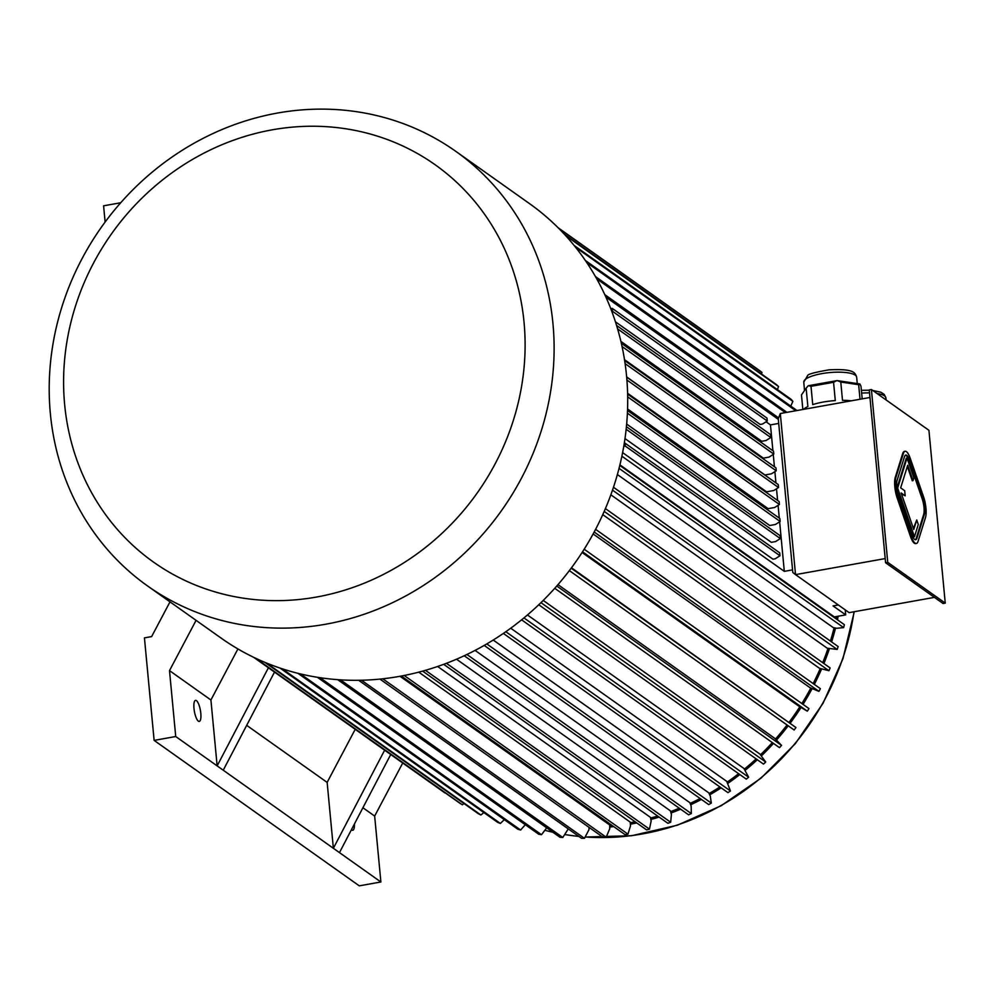 <?xml version="1.0" encoding="UTF-8"?>
<svg xmlns="http://www.w3.org/2000/svg" width="995" height="995" viewBox="0 0 995 995"><rect width="100%" height="100%" fill="white"/><g stroke="black" fill="none" stroke-linecap="round" stroke-linejoin="round"><path stroke-width="1.49" d="M915.313 539.713A11.455 3.271 79.9 0 0 916.271 538.183L923.671 514.44A11.455 3.271 79.9 0 0 922.203 498.905L908.932 460.511A11.455 3.271 79.9 0 0 905.438 455.175M907.34 466.444L912.291 480.772L913.012 480.635L913.87 477.874L907.017 458.036L906.296 458.16L896.918 488.234L913.733 536.865L914.455 536.74L918.285 524.477L916.731 519.987L913.41 528.457M901.445 493.831L905.164 495.833L904.691 490.709L900.662 487.849L907.701 465.274L913.012 480.635M871.409 389.53L887.751 562.362L945.25 603.119L928.92 430.3L871.409 389.53L869.244 389.916L885.587 562.747L887.751 562.362M905.114 451.282L904.393 451.419A15.261 4.366 79.9 0 0 902.652 453.645L895.251 477.389A15.261 4.366 79.9 0 0 897.216 498.097L910.487 536.492A15.261 4.366 79.9 0 0 915.636 543.606L916.358 543.481A15.261 4.366 79.9 0 0 918.099 541.255L925.499 517.512A15.261 4.366 79.9 0 0 923.547 496.803L910.263 458.396A15.261 4.366 79.9 0 0 905.114 451.282A15.261 4.366 79.9 0 0 903.373 453.521L895.973 477.252A15.261 4.366 79.9 0 0 897.938 497.973L911.209 536.367A15.261 4.366 79.9 0 0 916.358 543.481M803.674 409.343A30.534 8.159 174.6 0 1 807.878 406.532L806.137 388.224L808.102 385.849A30.534 8.159 174.6 0 1 808.437 385.712L836.82 380.637A30.534 8.159 174.6 0 1 837.317 380.612L859.829 383.971A30.534 8.159 174.6 0 1 859.991 384.095L861.011 386.371L862.192 398.871M806.137 388.224L801.472 394.928L802.853 409.492M811 386.309L812.728 404.617A30.534 8.159 174.6 0 1 835.29 400.587L833.561 382.279L811 386.309L808.437 385.712M833.561 382.279L836.82 380.637M837.317 380.612L840.775 382.03L858.66 384.704L860.028 399.256M840.775 382.03L842.504 400.338A30.534 8.159 174.6 0 1 851.334 400.811M858.66 384.704L859.829 383.971M885.189 558.581L795.527 574.625L792.804 572.473L778.264 418.696L780.304 413.522L795.527 574.625L849.133 612.634L934.429 597.373M780.304 413.522L869.966 397.478M624.275 443.26L624.984 443.136L625.27 446.058L623.765 446.332A266.411 245.168 -54.7 0 0 624.275 443.26A266.411 245.168 -54.7 0 0 626.551 375.836A266.411 245.168 -54.7 0 0 611.813 311.447A266.411 245.168 -54.7 0 0 610.756 308.661A266.411 245.168 -54.7 0 0 529.315 203.477L455.735 151.302A266.411 245.168 -54.7 0 0 101.652 226.835A266.411 245.168 -54.7 0 0 147.571 585.955A266.411 245.168 -54.7 0 0 423.82 585.197A266.411 245.168 -54.7 0 0 552.959 323.661A266.411 245.168 -54.7 0 0 455.735 151.302M611.813 311.447L612.534 311.323L612.248 308.388L610.756 308.661M622.609 452.613L772.928 559.19L775.229 558.78L779.993 555.757L779.707 552.834L624.984 443.136M779.632 521.803L784.309 571.354L621.887 456.195M766.063 421.768L770.466 424.89L772.916 450.76M773.264 454.429L774.421 466.779M774.881 471.642L775.951 482.961M776.51 488.794L777.605 500.46M778.078 505.336L779.284 518.121M615.432 321.808L760.192 424.442L762.493 424.032L767.257 421.022L766.971 418.087L612.248 308.388M620.905 341.397L761.784 441.282L766.026 440.524L770.789 437.514L770.516 434.579L616.589 325.452M624.499 359.668L763.376 458.135L769.023 457.115L773.787 454.106L773.501 451.17L621.34 343.287M626.651 376.906L764.968 474.976L771.473 473.807L776.237 470.797L775.963 467.861L624.649 360.588M627.609 393.299L766.56 491.816L773.762 490.523L778.525 487.513A263.352 242.357 -54.7 0 0 778.252 484.577L626.663 377.105M627.571 408.982L768.152 508.656L774.657 507.5L779.421 504.477L779.147 501.555L627.634 394.119M626.663 424.057L769.744 525.497L775.391 524.489L780.155 521.479L779.869 518.544L627.522 410.525M624.984 438.584L771.336 542.337L775.578 541.578L780.341 538.569L780.068 535.633L626.415 426.706M609.711 825.564A248.091 228.303 -54.7 0 0 611.95 825.34M630.258 822.716A248.091 228.303 -54.7 0 0 635.133 821.77M650.606 818.064A248.091 228.303 -54.7 0 0 657.62 816.012M670.642 811.609A248.091 228.303 -54.7 0 0 679.286 808.226M690.169 803.425A248.091 228.303 -54.7 0 0 700.094 798.5M709.074 793.562A248.091 228.303 -54.7 0 0 719.907 786.958M727.183 782.107A248.091 228.303 -54.7 0 0 738.638 773.712M744.397 769.123A248.091 228.303 -54.7 0 0 756.138 758.886M760.528 754.732A248.091 228.303 -54.7 0 0 772.331 742.581M775.503 739.036A248.091 228.303 -54.7 0 0 787.057 724.969M789.172 722.171A248.091 228.303 -54.7 0 0 799.818 706.811M801.87 703.552A248.091 228.303 -54.7 0 0 810.801 688.092M813.164 683.565A248.091 228.303 -54.7 0 0 820.241 668.565M822.716 662.67A248.091 228.303 -54.7 0 0 828.027 648.429M830.402 641.079A248.091 228.303 -54.7 0 0 834.121 627.783M836.186 618.878A248.091 228.303 -54.7 0 0 836.683 616.502M619.922 464.876L834.357 616.912L845.713 614.885L833.039 605.905L838.312 604.96M617.385 474.553L833.288 627.634L836.795 628.28L843.648 627.621L619.039 468.371M610.843 494.801L827.193 648.193L837.181 649.436A263.352 242.357 -54.7 0 0 838.151 646.563L613.48 487.276M602.759 514.639L819.42 668.254L828.934 670.729A263.352 242.357 -54.7 0 0 830.129 667.943L605.408 508.607M593.132 533.942L810.005 687.694L818.947 691.376A263.352 242.357 -54.7 0 0 820.377 688.689L595.607 529.328M582.087 552.499L799.06 706.326L807.331 711.164A263.352 242.357 -54.7 0 0 808.972 708.589L584.177 549.215M571.478 567.784L795.975 727.556A263.352 242.357 -54.7 0 1 794.134 729.994L569.339 570.608M557.946 584.637L774.856 738.427L781.535 745.392A263.352 242.357 -54.7 0 1 779.508 747.668L554.725 588.294M543.22 600.42L759.944 754.086L765.702 761.996A263.352 242.357 -54.7 0 1 763.501 764.098L538.755 604.761M527.437 614.96L743.887 768.426L748.638 777.219A263.352 242.357 -54.7 0 1 746.287 779.122L521.604 619.823M510.709 628.206L726.748 781.386L730.454 790.963A263.352 242.357 125.3 0 1 727.954 792.667L503.346 633.417M493.209 640.034L708.726 792.828L710.281 796.037L711.313 803.102A263.352 242.357 125.3 0 1 708.701 804.594L484.179 645.407M475.063 650.394L689.883 802.691L691.152 806.062L691.314 813.574A263.352 242.357 125.3 0 1 688.602 814.83L464.217 655.742M456.494 659.2L670.443 810.888L671.414 814.383L670.667 822.268A263.352 242.357 -54.7 0 1 667.881 823.288L443.658 664.312M437.626 666.463L650.469 817.38L651.14 820.962L649.474 829.146A263.352 242.357 -54.7 0 1 646.626 829.917L422.614 671.09M418.721 672.135L630.196 822.081L630.544 825.738L627.944 834.133A263.352 242.357 -54.7 0 1 625.071 834.643L401.321 676.015M399.965 676.264L609.711 824.979L609.748 828.686L606.191 837.205A263.352 242.357 -54.7 0 1 603.306 837.467L379.916 679.075M362.901 807.741L374.655 816.074L402.726 763.016M374.655 816.074L380.886 881.98L359.282 885.848L154.125 740.392L144.437 637.87L151.638 636.589L169.996 601.863M384.63 750.18L333.375 848.3L175.729 736.524L154.125 740.392M175.729 736.524L169.498 670.618L196.077 620.358M390.724 754.496L339.469 852.615L333.375 848.3L327.144 782.393L355.215 729.323M223.241 770.217L274.496 672.098M237.917 648.939L210.915 699.995L217.146 765.901L268.401 667.782M845.24 609.873L845.713 614.885M169.498 670.618L210.915 699.995M198.366 721.151A10.684 3.047 -100.1 0 1 194.162 709.957A10.684 3.047 -100.1 0 1 195.517 700.38A10.684 3.047 -100.1 0 1 200.405 710.368A10.684 3.047 -100.1 0 1 199.286 721.425A10.684 3.047 -100.1 0 1 198.366 721.151M354.431 823.959A10.684 3.047 -100.1 0 1 352.79 830.253A10.684 3.047 -100.1 0 1 351.869 829.992A10.684 3.047 -100.1 0 1 351.471 829.631M380.886 881.98L339.469 852.615M120.718 202.756L103.592 205.816L105.122 222.034M589.065 828.051A249.621 229.708 -54.7 0 0 590.023 828.051M609.736 827.044A249.621 229.708 -54.7 0 0 613.766 826.634M630.395 824.183A249.621 229.708 -54.7 0 0 636.763 822.927M650.867 819.494A249.621 229.708 -54.7 0 0 659.113 817.069M671.028 813.002A249.621 229.708 -54.7 0 0 680.667 809.209M690.667 804.768A249.621 229.708 -54.7 0 0 701.413 799.42M709.709 794.843A249.621 229.708 -54.7 0 0 721.151 787.853M727.917 783.314A249.621 229.708 -54.7 0 0 739.845 774.558M745.243 770.254A249.621 229.708 -54.7 0 0 757.319 759.72M761.473 755.79A249.621 229.708 -54.7 0 0 773.488 743.402M776.548 739.994A249.621 229.708 -54.7 0 0 788.202 725.778M790.291 723.017A249.621 229.708 -54.7 0 0 801.012 707.544M803.027 704.373A249.621 229.708 -54.7 0 0 812.069 688.727M814.32 684.398A249.621 229.708 -54.7 0 0 821.559 669.075M823.897 663.516A249.621 229.708 -54.7 0 0 829.382 648.815M831.621 641.937A249.621 229.708 -54.7 0 0 835.514 628.044M837.454 619.773A249.621 229.708 -54.7 0 0 838.188 616.228M246.685 725.343L327.144 782.393M792.555 569.874L784.309 571.354M778.712 423.422L770.466 424.89M619.773 465.449L844.369 624.686A263.352 242.357 125.3 0 1 843.648 627.621M404.169 675.468L627.944 834.133M382.752 678.777L606.191 837.205M425.425 670.307L649.474 829.146M486.779 643.914L711.313 803.102M358.648 680.282L581.565 838.325A263.352 242.357 -54.7 0 0 584.451 838.325L588.94 829.755L589.115 827.405M361.459 680.219L584.451 838.325M317.33 677.259L538.693 834.208A263.352 242.357 125.3 0 0 541.491 834.718L546.703 827.84M319.98 677.67L541.491 834.718M466.904 654.474L691.314 813.574M446.419 663.279L670.667 822.268M337.678 679.647L559.949 837.243A263.352 242.357 -54.7 0 0 562.809 837.491L568.257 828.885M340.427 679.834L562.809 837.491M505.821 631.701L730.454 790.963M594.177 532.014L818.947 691.376M604.201 511.393L828.934 670.729M582.535 551.79L807.331 711.164M612.497 490.137L837.181 649.436M571.18 568.17L795.975 727.556M556.752 586.018L781.535 745.392M523.942 617.907L748.638 777.219M297.903 673.292L517.885 829.258A263.352 242.357 125.3 0 0 520.609 830.017L525.31 824.731M300.415 673.901L520.609 830.017M280.03 668.068L497.749 822.417A263.352 242.357 -54.7 0 0 500.385 823.437L504.316 819.631M282.294 668.814L500.385 823.437M264.819 662.334L478.384 813.748A263.352 242.357 -54.7 0 0 480.908 815.004L483.831 812.554M266.61 663.068L480.908 815.004M254.844 657.882L459.988 803.326A263.352 242.357 -54.7 0 0 462.376 804.806L464.056 803.587M255.727 658.292L462.376 804.806M253.601 657.285L444.877 792.903M558.543 228.166L761.996 372.416A263.352 242.357 125.3 0 0 759.77 370.712L558.133 227.755M761.548 374.033L761.996 372.416M565.595 235.554L778.525 386.52A263.352 242.357 125.3 0 0 776.461 384.605L564.389 234.248M777.431 389.605L778.525 386.52M575.583 247.27L792.878 401.333A263.352 242.357 125.3 0 0 791 399.231L574.152 245.479M790.789 406.109L792.878 401.333M586.751 262.543L795.801 410.748M585.321 260.441L797.032 410.537M596.764 278.886L785.378 412.614M595.458 276.573L786.945 412.34M605.93 297.144L778.326 419.368M604.786 294.644L778.587 417.863M540.944 602.647L765.702 761.996M625.096 363.635L776.237 470.797M622.062 346.534L773.787 454.106M617.621 328.91L770.789 437.514M612.534 311.323L767.257 421.022M626.912 380.015L778.525 487.513M627.683 396.893L779.421 504.477M627.41 413.174L780.155 521.479M626.154 429.255L780.341 538.569M625.27 446.058L779.993 555.757M147.571 585.955L221.151 638.131A266.411 245.168 -54.7 0 0 623.765 446.332M524.054 322.343A243.514 224.099 -54.7 0 0 160.357 181.687A243.514 224.099 -54.7 0 0 198.602 586.304A243.514 224.099 -54.7 0 0 524.054 322.343M885.587 562.747L943.086 603.517L945.25 603.119M909.654 460.387A11.455 3.271 79.9 0 0 905.786 455.051A11.455 3.271 79.9 0 0 904.48 456.717L897.08 480.461A11.455 3.271 79.9 0 0 898.547 495.995L911.818 534.39A11.455 3.271 79.9 0 0 915.686 539.725A11.455 3.271 79.9 0 0 916.992 538.059L924.392 514.315A11.455 3.271 79.9 0 0 922.925 498.781L909.654 460.387L908.932 460.511M907.017 458.036L897.639 488.097L896.918 488.234M897.639 488.097L914.455 536.74M916.731 519.987L913.771 529.489L901.147 492.973L905.164 495.833M544.862 830.278A249.621 229.708 -54.7 0 0 552.872 832.218M564.7 834.519A249.621 229.708 -54.7 0 0 578.866 836.409M585.159 836.957A249.621 229.708 -54.7 0 0 854.021 611.763M886.085 399.94L885.898 397.9A26.566 7.102 174.6 0 0 877.043 393.522M869.53 392.913A26.566 7.102 174.6 0 0 861.658 393.1M857.267 383.597L856.658 377.167A26.566 7.102 174.6 0 0 829.544 372.59A26.566 7.102 174.6 0 0 803.761 382.167L804.545 390.525M903.373 453.521L902.652 453.645M895.973 477.252L895.251 477.389M897.938 497.973L897.216 498.097M911.209 536.367L910.487 536.492M922.925 498.781L922.203 498.905M924.392 514.315L923.671 514.44M916.992 538.059L916.271 538.183M854.27 611.714L842.952 658.715L823.064 703.229L795.391 743.576L760.976 778.189L721.151 805.739L677.433 825.178L631.489 835.75L585.122 837.031M578.99 836.496L564.662 834.569M552.971 832.293L544.837 830.303M885.898 397.9L884.269 394.43L880.861 392.229L872.69 390.438M869.282 390.214L861.384 390.314M856.658 377.167C855.004 372.267 853.474 368.71 829.046 369.829C814.619 372.329 807.48 374.282 807.604 375.675L803.761 382.167"/></g></svg>
